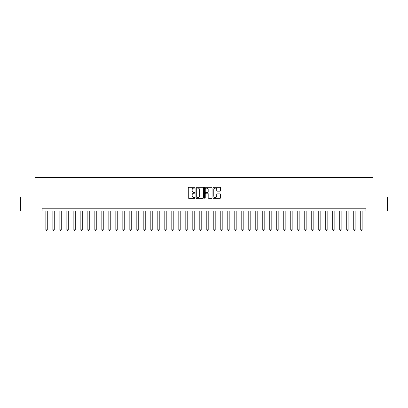 <?xml version="1.0" encoding="UTF-8"?>
<svg xmlns="http://www.w3.org/2000/svg" width="408" height="408" viewBox="0 0 408 408"><rect width="100%" height="100%" fill="white"/><g stroke="black" fill="none" stroke-linecap="round" stroke-linejoin="round"><path stroke-width="0.61" d="M195.044 187.695A0.383 0.383 0 0 0 194.662 187.313L188.822 187.313A0.551 0.551 0 0 0 188.272 187.859L188.272 197.747A0.551 0.551 0 0 0 188.822 198.298L194.662 198.298A0.383 0.383 0 0 0 195.044 197.916A0.383 0.383 0 0 0 194.662 197.528L193.902 197.528A1.76 1.76 0 0 1 192.148 195.774L192.148 194.947A1.76 1.76 0 0 1 193.902 193.188L194.662 193.188A0.383 0.383 0 0 0 195.044 192.805A0.383 0.383 0 0 0 194.662 192.418L193.902 192.418A1.76 1.76 0 0 1 192.148 190.664L192.148 189.837A1.76 1.76 0 0 1 193.902 188.078L194.662 188.078A0.383 0.383 0 0 0 195.044 187.695M220.055 191.184A0.551 0.551 0 0 0 220.606 190.633L220.606 187.859A0.551 0.551 0 0 0 220.055 187.313L213.573 187.313A0.551 0.551 0 0 0 213.027 187.859L213.027 197.747A0.551 0.551 0 0 0 213.573 198.298L220.055 198.298A0.551 0.551 0 0 0 220.606 197.747L220.606 194.397A0.551 0.551 0 0 0 220.055 193.851L217.28 193.851A0.551 0.551 0 0 0 216.735 194.397L216.735 196.059A1.469 1.469 0 0 1 215.266 197.528A1.469 1.469 0 0 1 213.792 196.059L213.792 189.552A1.469 1.469 0 0 1 215.266 188.078A1.469 1.469 0 0 1 216.735 189.552L216.735 190.633A0.551 0.551 0 0 0 217.28 191.184L220.055 191.184M42.09 210.997L20.4 210.997L20.4 197.003L35.093 197.003L35.093 177.414L372.907 177.414L372.907 197.003L387.6 197.003L387.6 210.997L365.91 210.997L365.91 208.197L42.09 208.197L42.09 210.997L365.91 210.997M203.521 187.859A0.551 0.551 0 0 0 202.97 187.313L196.488 187.313A0.551 0.551 0 0 0 195.937 187.859L195.937 197.747A0.551 0.551 0 0 0 196.488 198.298L202.97 198.298A0.551 0.551 0 0 0 203.521 197.747L203.521 187.859M205.03 187.313L211.512 187.313A0.551 0.551 0 0 1 212.063 187.859L212.063 197.747A0.551 0.551 0 0 1 211.512 198.298L208.738 198.298A0.551 0.551 0 0 1 208.187 197.747L208.187 193.739A0.551 0.551 0 0 0 207.641 193.188L205.8 193.188A0.551 0.551 0 0 0 205.25 193.739L205.25 197.916A0.383 0.383 0 0 1 204.867 198.298A0.383 0.383 0 0 1 204.479 197.916L204.479 187.859A0.551 0.551 0 0 1 205.03 187.313M197.089 188.078A0.383 0.383 0 0 0 196.707 188.465L196.707 197.146A0.383 0.383 0 0 0 197.089 197.528L197.885 197.528A1.76 1.76 0 0 0 199.645 195.774L199.645 189.837A1.76 1.76 0 0 0 197.885 188.078L197.089 188.078M208.187 189.577A1.469 1.469 0 0 0 206.718 188.108A1.469 1.469 0 0 0 205.25 189.577L205.25 191.872A0.551 0.551 0 0 0 205.8 192.418L207.641 192.418A0.551 0.551 0 0 0 208.187 191.872L208.187 189.577M45.869 210.997L45.869 229.862L47.267 229.862L47.267 210.997M47.267 229.862L46.849 230.586L46.288 230.586L45.869 229.862M52.867 210.997L52.867 229.862L54.264 229.862L54.264 210.997M54.264 229.862L53.846 230.586L53.285 230.586L52.867 229.862M59.864 210.997L59.864 229.862L61.261 229.862L61.261 210.997M61.261 229.862L60.843 230.586L60.282 230.586L59.864 229.862M66.861 210.997L66.861 229.862L68.258 229.862L68.258 210.997M68.258 229.862L67.84 230.586L67.279 230.586L66.861 229.862M73.858 210.997L73.858 229.862L75.256 229.862L75.256 210.997M75.256 229.862L74.837 230.586L74.276 230.586L73.858 229.862M80.855 210.997L80.855 229.862L82.253 229.862L82.253 210.997M82.253 229.862L81.835 230.586L81.274 230.586L80.855 229.862M87.853 210.997L87.853 229.862L89.25 229.862L89.25 210.997M89.25 229.862L88.832 230.586L88.271 230.586L87.853 229.862M94.85 210.997L94.85 229.862L96.247 229.862L96.247 210.997M96.247 229.862L95.829 230.586L95.268 230.586L94.85 229.862M101.847 210.997L101.847 229.862L103.244 229.862L103.244 210.997M103.244 229.862L102.826 230.586L102.265 230.586L101.847 229.862M108.839 210.997L108.839 229.862L110.242 229.862L110.242 210.997M110.242 229.862L109.823 230.586L109.262 230.586L108.839 229.862M115.836 210.997L115.836 229.862L117.239 229.862L117.239 210.997M117.239 229.862L116.816 230.586L116.26 230.586L115.836 229.862M122.834 210.997L122.834 229.862L124.236 229.862L124.236 210.997M124.236 229.862L123.813 230.586L123.257 230.586L122.834 229.862M129.831 210.997L129.831 229.862L131.233 229.862L131.233 210.997M131.233 229.862L130.81 230.586L130.254 230.586L129.831 229.862M136.828 210.997L136.828 229.862L138.23 229.862L138.23 210.997M138.23 229.862L137.807 230.586L137.251 230.586L136.828 229.862M143.825 210.997L143.825 229.862L145.228 229.862L145.228 210.997M145.228 229.862L144.804 230.586L144.248 230.586L143.825 229.862M150.822 210.997L150.822 229.862L152.225 229.862L152.225 210.997M152.225 229.862L151.802 230.586L151.24 230.586L150.822 229.862M157.82 210.997L157.82 229.862L159.222 229.862L159.222 210.997M159.222 229.862L158.799 230.586L158.238 230.586L157.82 229.862M164.817 210.997L164.817 229.862L166.214 229.862L166.214 210.997M166.214 229.862L165.796 230.586L165.235 230.586L164.817 229.862M171.814 210.997L171.814 229.862L173.211 229.862L173.211 210.997M173.211 229.862L172.793 230.586L172.232 230.586L171.814 229.862M178.811 210.997L178.811 229.862L180.209 229.862L180.209 210.997M180.209 229.862L179.79 230.586L179.229 230.586L178.811 229.862M185.808 210.997L185.808 229.862L187.206 229.862L187.206 210.997M187.206 229.862L186.787 230.586L186.226 230.586L185.808 229.862M192.805 210.997L192.805 229.862L194.203 229.862L194.203 210.997M194.203 229.862L193.785 230.586L193.224 230.586L192.805 229.862M199.803 210.997L199.803 229.862L201.2 229.862L201.2 210.997M201.2 229.862L200.782 230.586L200.221 230.586L199.803 229.862M206.8 210.997L206.8 229.862L208.197 229.862L208.197 210.997M208.197 229.862L207.779 230.586L207.218 230.586L206.8 229.862M213.797 210.997L213.797 229.862L215.195 229.862L215.195 210.997M215.195 229.862L214.776 230.586L214.215 230.586L213.797 229.862M220.794 210.997L220.794 229.862L222.192 229.862L222.192 210.997M222.192 229.862L221.774 230.586L221.213 230.586L220.794 229.862M227.791 210.997L227.791 229.862L229.189 229.862L229.189 210.997M229.189 229.862L228.771 230.586L228.21 230.586L227.791 229.862M234.789 210.997L234.789 229.862L236.186 229.862L236.186 210.997M236.186 229.862L235.768 230.586L235.207 230.586L234.789 229.862M241.786 210.997L241.786 229.862L243.183 229.862L243.183 210.997M243.183 229.862L242.765 230.586L242.204 230.586L241.786 229.862M248.778 210.997L248.778 229.862L250.181 229.862L250.181 210.997M250.181 229.862L249.762 230.586L249.201 230.586L248.778 229.862M255.775 210.997L255.775 229.862L257.178 229.862L257.178 210.997M257.178 229.862L256.76 230.586L256.199 230.586L255.775 229.862M262.772 210.997L262.772 229.862L264.175 229.862L264.175 210.997M264.175 229.862L263.752 230.586L263.196 230.586L262.772 229.862M269.77 210.997L269.77 229.862L271.172 229.862L271.172 210.997M271.172 229.862L270.749 230.586L270.193 230.586L269.77 229.862M276.767 210.997L276.767 229.862L278.169 229.862L278.169 210.997M278.169 229.862L277.746 230.586L277.19 230.586L276.767 229.862M283.764 210.997L283.764 229.862L285.166 229.862L285.166 210.997M285.166 229.862L284.743 230.586L284.187 230.586L283.764 229.862M290.761 210.997L290.761 229.862L292.164 229.862L292.164 210.997M292.164 229.862L291.74 230.586L291.185 230.586L290.761 229.862M297.758 210.997L297.758 229.862L299.161 229.862L299.161 210.997M299.161 229.862L298.738 230.586L298.177 230.586L297.758 229.862M304.756 210.997L304.756 229.862L306.153 229.862L306.153 210.997M306.153 229.862L305.735 230.586L305.174 230.586L304.756 229.862M311.753 210.997L311.753 229.862L313.15 229.862L313.15 210.997M313.15 229.862L312.732 230.586L312.171 230.586L311.753 229.862M318.75 210.997L318.75 229.862L320.147 229.862L320.147 210.997M320.147 229.862L319.729 230.586L319.168 230.586L318.75 229.862M325.747 210.997L325.747 229.862L327.145 229.862L327.145 210.997M327.145 229.862L326.726 230.586L326.165 230.586L325.747 229.862M332.744 210.997L332.744 229.862L334.142 229.862L334.142 210.997M334.142 229.862L333.724 230.586L333.163 230.586L332.744 229.862M339.742 210.997L339.742 229.862L341.139 229.862L341.139 210.997M341.139 229.862L340.721 230.586L340.16 230.586L339.742 229.862M346.739 210.997L346.739 229.862L348.136 229.862L348.136 210.997M348.136 229.862L347.718 230.586L347.157 230.586L346.739 229.862M353.736 210.997L353.736 229.862L355.133 229.862L355.133 210.997M355.133 229.862L354.715 230.586L354.154 230.586L353.736 229.862M360.733 210.997L360.733 229.862L362.131 229.862L362.131 210.997M362.131 229.862L361.712 230.586L361.151 230.586L360.733 229.862"/></g></svg>
